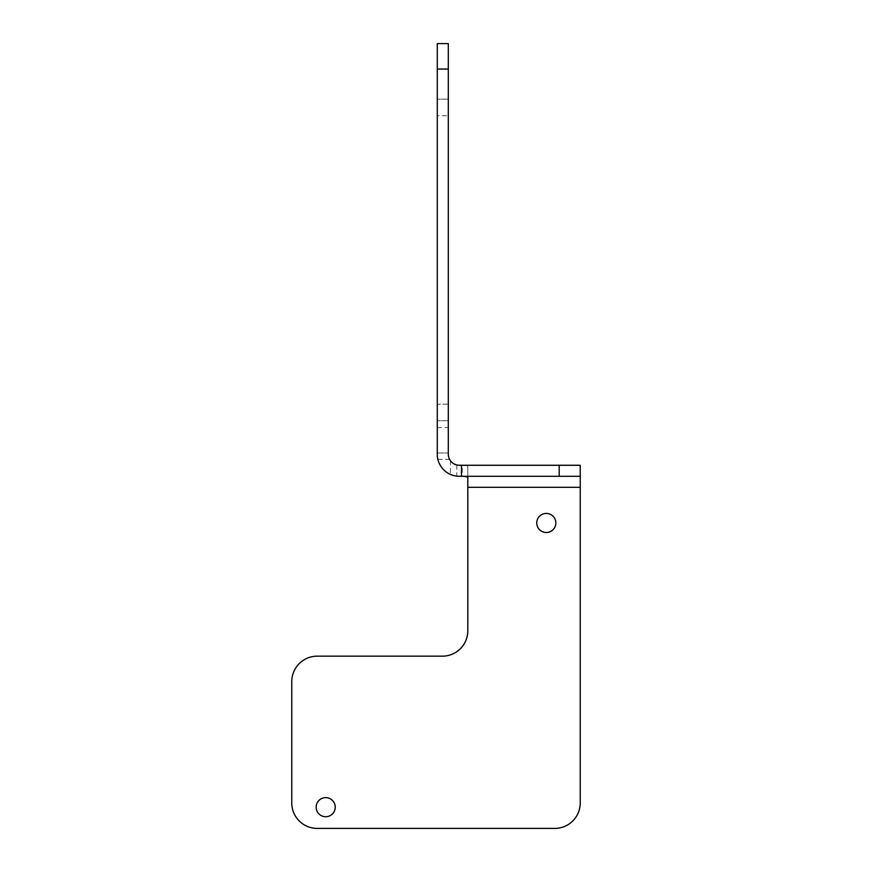 <?xml version="1.0" encoding="UTF-8"?>
<svg xmlns="http://www.w3.org/2000/svg" width="872" height="872" viewBox="0 0 872 872"><rect width="100%" height="100%" fill="white"/><g stroke="black" fill="none" stroke-linecap="round" stroke-linejoin="round"><path stroke-width="0.65" stroke-dasharray="4.36 3.27" d="M456.797 464.972L456.797 476.156L450.453 474.433A22.062 22.062 0 0 1 437.864 459.337L449.549 459.337A11.031 11.031 0 0 0 450.453 460.787C454.541 464.296 456.656 465.692 456.797 464.972L462.302 465.267C465.463 464.896 467.305 465.419 467.817 466.836L467.817 477.082M580.229 487.328L580.229 802.949A25.452 25.452 0 0 1 554.777 828.4L317.223 828.4A25.452 25.452 0 0 1 291.771 802.949L291.771 681.621A25.452 25.452 0 0 1 317.223 656.169L442.366 656.169A25.452 25.452 0 0 0 467.817 630.718L467.817 487.328L580.229 487.328L580.229 465.267L462.302 465.267L462.302 476.297L463.403 476.297M580.229 465.267L580.229 476.297L456.797 476.156M467.817 487.328L467.817 466.836M437.319 455.631L437.504 457.397M448.764 457.418L448.393 455.675M448.306 454.247L448.306 43.6L437.275 43.6L437.275 454.247M437.275 404.183L437.275 99.168L437.275 420.729L437.275 404.183L448.306 404.183L448.306 99.168L448.306 420.729L448.306 99.168L448.306 404.183L437.275 404.183M437.275 115.714L437.275 99.168L437.275 115.714L448.306 115.714L437.275 115.714M437.275 452.971L448.306 452.971L437.275 452.971M536.749 522.96A9.548 9.548 0 0 1 546.297 513.423A9.548 9.548 0 0 1 555.846 522.96A9.548 9.548 0 0 1 546.297 532.509A9.548 9.548 0 0 1 536.749 522.96M316.155 807.189A9.548 9.548 0 0 1 325.703 797.64A9.548 9.548 0 0 1 335.251 807.189A9.548 9.548 0 0 1 325.703 816.737A9.548 9.548 0 0 1 316.155 807.189M450.453 460.787L450.453 474.433M448.306 69.052L437.275 69.052M437.275 427.52L448.306 427.52M448.306 420.729L437.275 420.729L448.306 420.729M448.306 99.168L437.275 99.168L448.306 99.168"/><path stroke-width="1.31" d="M559.203 465.267L580.229 465.267L580.229 476.297L559.203 476.297L559.203 465.267L461.452 465.267L461.452 476.297L559.203 476.297M448.393 455.675L448.306 454.247A11.031 11.031 0 0 0 459.337 465.267L461.452 465.267M463.403 476.297L467.817 477.082L467.817 487.328L580.229 487.328L580.229 476.297M462.302 465.267L462.988 465.267M437.319 455.631L437.275 454.247A22.062 22.062 0 0 0 459.337 476.297L461.452 476.297M437.504 457.397L437.864 459.337M449.549 459.337L448.764 457.418M448.306 454.247L448.306 69.052L437.275 69.052L437.275 43.6L448.306 43.6L448.306 69.052M437.275 454.247L437.275 69.052M580.229 487.328L580.229 802.949A25.452 25.452 0 0 1 554.777 828.4L317.223 828.4A25.452 25.452 0 0 1 291.771 802.949L291.771 681.621A25.452 25.452 0 0 1 317.223 656.169L442.366 656.169A25.452 25.452 0 0 0 467.817 630.718L467.817 487.328M316.155 807.189A9.548 9.548 0 0 1 325.703 797.64A9.548 9.548 0 0 1 335.251 807.189A9.548 9.548 0 0 1 325.703 816.737A9.548 9.548 0 0 1 316.155 807.189M536.749 522.96A9.548 9.548 0 0 1 546.297 513.423A9.548 9.548 0 0 1 555.846 522.96A9.548 9.548 0 0 1 546.297 532.509A9.548 9.548 0 0 1 536.749 522.96"/></g></svg>
